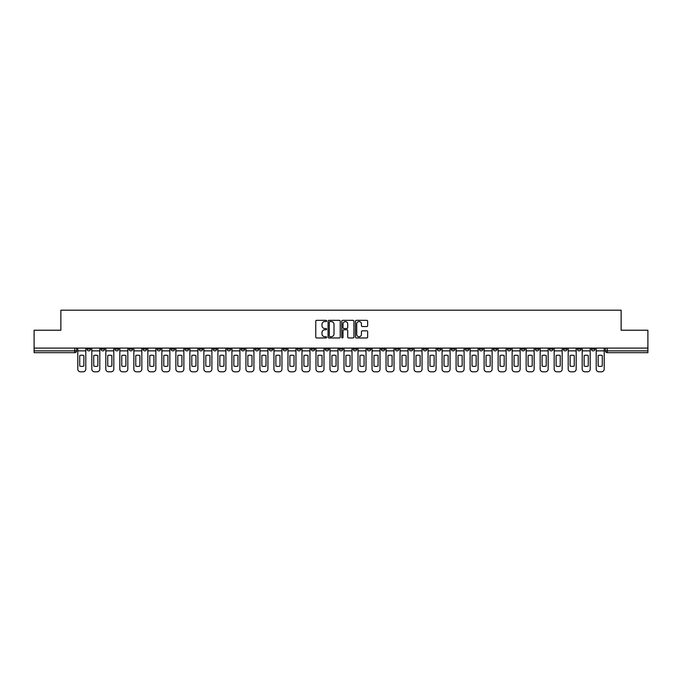 <?xml version="1.0" encoding="UTF-8"?>
<svg xmlns="http://www.w3.org/2000/svg" width="682" height="682" viewBox="0 0 682 682"><rect width="100%" height="100%" fill="white"/><g stroke="black" fill="none" stroke-linecap="round" stroke-linejoin="round"><path stroke-width="1.02" d="M326.627 320.949A0.614 0.614 0 0 0 326.013 320.327L316.644 320.327A0.878 0.878 0 0 0 315.766 321.213L315.766 337.079A0.878 0.878 0 0 0 316.644 337.957L326.013 337.957A0.614 0.614 0 0 0 326.627 337.343A0.614 0.614 0 0 0 326.013 336.729L324.803 336.729A2.822 2.822 0 0 1 321.981 333.907L321.981 332.586A2.822 2.822 0 0 1 324.803 329.764L326.013 329.764A0.614 0.614 0 0 0 326.627 329.142A0.614 0.614 0 0 0 326.013 328.528L324.803 328.528A2.822 2.822 0 0 1 321.981 325.706L321.981 324.385A2.822 2.822 0 0 1 324.803 321.563L326.013 321.563A0.614 0.614 0 0 0 326.627 320.949M549.368 348.093L549.368 349.082L552.966 349.082A1.799 1.799 0 0 1 551.167 350.88A1.799 1.799 0 0 1 549.368 349.082L549.368 348.093M465.303 348.093L465.303 349.082L468.901 349.082A1.799 1.799 0 0 1 467.102 350.88A1.799 1.799 0 0 1 465.303 349.082L465.303 348.093M451.296 348.093L451.296 349.082L454.885 349.082A1.799 1.799 0 0 1 453.087 350.88A1.799 1.799 0 0 1 451.296 349.082L451.296 348.093M367.223 348.093L367.223 349.082L370.82 349.082A1.799 1.799 0 0 1 369.022 350.88A1.799 1.799 0 0 1 367.223 349.082L367.223 348.093M353.216 348.093L353.216 349.082L356.805 349.082A1.799 1.799 0 0 1 355.015 350.88A1.799 1.799 0 0 1 353.216 349.082L353.216 348.093M339.201 348.093L339.201 349.082L342.799 349.082A1.799 1.799 0 0 1 341 350.88A1.799 1.799 0 0 1 339.201 349.082L339.201 348.093M311.18 348.093L311.18 349.082L314.777 349.082A1.799 1.799 0 0 1 312.978 350.88A1.799 1.799 0 0 1 311.18 349.082L311.18 348.093M283.158 349.082L283.158 348.093L283.158 349.082A1.799 1.799 0 0 0 284.957 350.88A1.799 1.799 0 0 1 283.158 349.082L286.755 349.082A1.799 1.799 0 0 1 284.957 350.88A1.799 1.799 0 0 0 286.755 349.082L286.755 348.093L286.755 349.082M269.151 349.082L269.151 348.093L269.151 349.082A1.799 1.799 0 0 0 270.942 350.88A1.799 1.799 0 0 1 269.151 349.082L272.74 349.082A1.799 1.799 0 0 1 270.942 350.88M255.136 349.082L255.136 348.093L255.136 349.082A1.799 1.799 0 0 0 256.935 350.88A1.799 1.799 0 0 1 255.136 349.082L258.725 349.082A1.799 1.799 0 0 1 256.935 350.88A1.799 1.799 0 0 0 258.725 349.082L258.725 348.093L258.725 349.082M241.121 348.093L241.121 349.082L244.719 349.082A1.799 1.799 0 0 1 242.92 350.88A1.799 1.799 0 0 1 241.121 349.082L241.121 348.093M227.115 348.093L227.115 349.082L230.704 349.082A1.799 1.799 0 0 1 228.913 350.88A1.799 1.799 0 0 1 227.115 349.082L227.115 348.093M213.099 348.093L213.099 349.082L216.697 349.082A1.799 1.799 0 0 1 214.898 350.88A1.799 1.799 0 0 1 213.099 349.082L213.099 348.093M199.093 349.082L199.093 348.093L199.093 349.082A1.799 1.799 0 0 0 200.892 350.88A1.799 1.799 0 0 1 199.093 349.082L202.682 349.082A1.799 1.799 0 0 1 200.892 350.88M171.071 349.082L171.071 348.093L171.071 349.082A1.799 1.799 0 0 0 172.861 350.88A1.799 1.799 0 0 1 171.071 349.082L174.66 349.082A1.799 1.799 0 0 1 172.861 350.88A1.799 1.799 0 0 0 174.66 349.082L174.66 348.093L174.66 349.082M157.056 349.082L157.056 348.093L157.056 349.082A1.799 1.799 0 0 0 158.855 350.88A1.799 1.799 0 0 1 157.056 349.082L160.654 349.082A1.799 1.799 0 0 1 158.855 350.88A1.799 1.799 0 0 0 160.654 349.082L160.654 348.093L160.654 349.082M143.05 349.082L143.05 348.093L143.05 349.082A1.799 1.799 0 0 0 144.84 350.88A1.799 1.799 0 0 1 143.05 349.082L146.639 349.082A1.799 1.799 0 0 1 144.84 350.88A1.799 1.799 0 0 0 146.639 349.082L146.639 348.093L146.639 349.082M129.034 349.082L129.034 348.093L129.034 349.082A1.799 1.799 0 0 0 130.833 350.88A1.799 1.799 0 0 1 129.034 349.082L132.632 349.082A1.799 1.799 0 0 1 130.833 350.88M115.028 349.082L115.028 348.093L115.028 349.082A1.799 1.799 0 0 0 116.818 350.88A1.799 1.799 0 0 1 115.028 349.082L118.617 349.082A1.799 1.799 0 0 1 116.818 350.88A1.799 1.799 0 0 0 118.617 349.082L118.617 348.093L118.617 349.082M101.013 349.082L101.013 348.093L101.013 349.082A1.799 1.799 0 0 0 102.811 350.88A1.799 1.799 0 0 1 101.013 349.082L104.602 349.082A1.799 1.799 0 0 1 102.811 350.88A1.799 1.799 0 0 0 104.602 349.082L104.602 348.093L104.602 349.082M366.763 326.542A0.878 0.878 0 0 0 367.649 325.664L367.649 321.213A0.878 0.878 0 0 0 366.763 320.327L356.362 320.327A0.878 0.878 0 0 0 355.484 321.213L355.484 337.079A0.878 0.878 0 0 0 356.362 337.957L366.763 337.957A0.878 0.878 0 0 0 367.649 337.079L367.649 331.699A0.878 0.878 0 0 0 366.763 330.821L362.312 330.821A0.878 0.878 0 0 0 361.434 331.699L361.434 334.368A2.361 2.361 0 0 1 359.073 336.729A2.361 2.361 0 0 1 356.712 334.368L356.712 323.924A2.361 2.361 0 0 1 359.073 321.563A2.361 2.361 0 0 1 361.434 323.924L361.434 325.664A0.878 0.878 0 0 0 362.312 326.542L366.763 326.542M34.1 348.093L34.1 330.224L60.869 330.224L60.869 310.191L621.132 310.191L621.132 330.224L647.9 330.224L647.9 348.093L34.1 348.093L34.1 350.88L76.58 350.88L76.58 348.093L76.58 350.88A1.799 1.799 0 0 1 74.79 352.679L34.1 352.679L34.1 350.88M340.233 321.213A0.878 0.878 0 0 0 339.346 320.327L328.946 320.327A0.878 0.878 0 0 0 328.059 321.213L328.059 337.079A0.878 0.878 0 0 0 328.946 337.957L339.346 337.957A0.878 0.878 0 0 0 340.233 337.079L340.233 321.213M342.654 320.327L353.054 320.327A0.878 0.878 0 0 1 353.941 321.213L353.941 337.079A0.878 0.878 0 0 1 353.054 337.957L348.604 337.957A0.878 0.878 0 0 1 347.726 337.079L347.726 330.642A0.878 0.878 0 0 0 346.84 329.764L343.89 329.764A0.878 0.878 0 0 0 343.003 330.642L343.003 337.343A0.614 0.614 0 0 1 342.39 337.957A0.614 0.614 0 0 1 341.767 337.343L341.767 321.213A0.878 0.878 0 0 1 342.654 320.327M605.42 348.093L605.42 350.88L647.9 350.88L647.9 352.679L607.21 352.679A1.799 1.799 0 0 1 605.42 350.88M647.9 348.093L647.9 350.88M595.002 348.093L595.002 349.082A1.799 1.799 0 0 1 593.204 350.88A1.799 1.799 0 0 1 591.405 349.082L595.002 349.082A1.799 1.799 0 0 1 593.204 350.88M591.405 348.093L591.405 349.082M580.987 348.093L580.987 349.082A1.799 1.799 0 0 1 579.188 350.88A1.799 1.799 0 0 1 577.398 349.082A1.799 1.799 0 0 0 579.188 350.88M577.398 348.093L577.398 349.082L580.987 349.082M566.972 348.093L566.972 349.082A1.799 1.799 0 0 1 565.182 350.88A1.799 1.799 0 0 1 563.383 349.082L566.972 349.082M563.383 348.093L563.383 349.082M552.966 348.093L552.966 349.082A1.799 1.799 0 0 1 551.167 350.88M538.951 348.093L538.951 349.082A1.799 1.799 0 0 1 537.16 350.88A1.799 1.799 0 0 1 535.361 349.082L538.951 349.082M535.361 348.093L535.361 349.082M524.944 348.093L524.944 349.082A1.799 1.799 0 0 1 523.145 350.88A1.799 1.799 0 0 1 521.346 349.082L524.944 349.082M521.346 348.093L521.346 349.082M510.929 348.093L510.929 349.082A1.799 1.799 0 0 1 509.139 350.88A1.799 1.799 0 0 1 507.34 349.082A1.799 1.799 0 0 0 509.139 350.88M507.34 348.093L507.34 349.082L510.929 349.082M496.922 348.093L496.922 349.082A1.799 1.799 0 0 1 495.123 350.88A1.799 1.799 0 0 1 493.325 349.082L496.922 349.082M493.325 348.093L493.325 349.082M482.907 348.093L482.907 349.082A1.799 1.799 0 0 1 481.108 350.88A1.799 1.799 0 0 1 479.318 349.082L482.907 349.082M479.318 348.093L479.318 349.082M468.901 348.093L468.901 349.082M454.885 348.093L454.885 349.082L454.885 348.093M440.879 348.093L440.879 349.082A1.799 1.799 0 0 1 439.08 350.88A1.799 1.799 0 0 1 437.281 349.082L440.879 349.082M437.281 348.093L437.281 349.082M426.864 348.093L426.864 349.082A1.799 1.799 0 0 1 425.065 350.88A1.799 1.799 0 0 1 423.275 349.082L426.864 349.082M423.275 348.093L423.275 349.082M412.849 348.093L412.849 349.082A1.799 1.799 0 0 1 411.058 350.88A1.799 1.799 0 0 1 409.26 349.082L412.849 349.082M409.26 348.093L409.26 349.082M398.842 348.093L398.842 349.082A1.799 1.799 0 0 1 397.043 350.88A1.799 1.799 0 0 1 395.245 349.082L398.842 349.082M395.245 348.093L395.245 349.082M384.827 348.093L384.827 349.082A1.799 1.799 0 0 1 383.037 350.88A1.799 1.799 0 0 1 381.238 349.082L384.827 349.082M381.238 348.093L381.238 349.082M370.82 348.093L370.82 349.082A1.799 1.799 0 0 1 369.022 350.88M356.805 348.093L356.805 349.082M342.799 349.082L342.799 348.093L342.799 349.082A1.799 1.799 0 0 1 341 350.88M328.784 348.093L328.784 349.082A1.799 1.799 0 0 1 326.985 350.88A1.799 1.799 0 0 1 325.195 349.082A1.799 1.799 0 0 0 326.985 350.88A1.799 1.799 0 0 0 328.784 349.082L325.195 349.082L325.195 348.093M314.777 349.082L314.777 348.093L314.777 349.082A1.799 1.799 0 0 1 312.978 350.88M300.762 348.093L300.762 349.082A1.799 1.799 0 0 1 298.963 350.88A1.799 1.799 0 0 1 297.173 349.082A1.799 1.799 0 0 0 298.963 350.88M297.173 348.093L297.173 349.082L300.762 349.082M272.74 348.093L272.74 349.082L272.74 348.093M244.719 349.082L244.719 348.093L244.719 349.082A1.799 1.799 0 0 1 242.92 350.88M230.704 349.082L230.704 348.093L230.704 349.082A1.799 1.799 0 0 1 228.913 350.88M216.697 349.082L216.697 348.093L216.697 349.082A1.799 1.799 0 0 1 214.898 350.88M202.682 348.093L202.682 349.082L202.682 348.093M188.675 349.082L188.675 348.093L188.675 349.082A1.799 1.799 0 0 1 186.877 350.88A1.799 1.799 0 0 1 185.078 349.082L188.675 349.082A1.799 1.799 0 0 1 186.877 350.88M185.078 348.093L185.078 349.082M132.632 348.093L132.632 349.082L132.632 348.093M90.595 348.093L90.595 349.082A1.799 1.799 0 0 1 88.796 350.88A1.799 1.799 0 0 1 86.998 349.082A1.799 1.799 0 0 0 88.796 350.88A1.799 1.799 0 0 0 90.595 349.082L90.595 348.093M86.998 348.093L86.998 349.082L90.595 349.082M74.79 348.093L74.79 352.679A1.799 1.799 0 0 0 76.58 350.88M329.918 321.563A0.614 0.614 0 0 0 329.295 322.177L329.295 336.107A0.614 0.614 0 0 0 329.918 336.729L331.196 336.729A2.822 2.822 0 0 0 334.01 333.907L334.01 324.385A2.822 2.822 0 0 0 331.196 321.563L329.918 321.563M347.726 323.967A2.361 2.361 0 0 0 345.365 321.606A2.361 2.361 0 0 0 343.003 323.967L343.003 327.65A0.878 0.878 0 0 0 343.89 328.528L346.84 328.528A0.878 0.878 0 0 0 347.726 327.65L347.726 323.967M77.799 350.88L77.799 369.115A2.694 2.694 149.7 0 0 80.493 371.809L83.093 371.809A2.694 2.694 -30.3 0 0 85.787 369.115L85.787 350.88L77.799 350.88L77.799 348.093M85.787 350.88L85.787 348.093M83.86 366.021L83.86 355.586A5.567 5.567 149.7 0 0 79.726 355.586L79.726 366.021A5.567 5.567 -30.3 0 0 83.86 366.021M91.806 350.88L91.806 369.115A2.694 2.694 149.7 0 0 94.5 371.809L97.108 371.809A2.694 2.694 -30.3 0 0 99.802 369.115L99.802 350.88L91.806 350.88L91.806 348.093M99.802 350.88L99.802 348.093M97.867 366.021L97.867 355.586A5.567 5.567 149.7 0 0 93.741 355.586L93.741 366.021A5.567 5.567 -30.3 0 0 97.867 366.021M105.821 350.88L105.821 369.115A2.694 2.694 149.7 0 0 108.515 371.809L111.115 371.809A2.694 2.694 -30.3 0 0 113.809 369.115L113.809 350.88L105.821 350.88L105.821 348.093M113.809 350.88L113.809 348.093M111.882 366.021L111.882 355.586A5.567 5.567 149.7 0 0 107.747 355.586L107.747 366.021A5.567 5.567 -30.3 0 0 111.882 366.021M119.827 350.88L119.827 369.115A2.694 2.694 149.7 0 0 122.521 371.809L125.13 371.809A2.694 2.694 -30.3 0 0 127.824 369.115L127.824 350.88L119.827 350.88L119.827 348.093M127.824 350.88L127.824 348.093M125.889 366.021L125.889 355.586A5.567 5.567 149.7 0 0 121.763 355.586L121.763 366.021A5.567 5.567 -30.3 0 0 125.889 366.021M133.843 350.88L133.843 369.115A2.694 2.694 149.7 0 0 136.536 371.809L139.137 371.809A2.694 2.694 -30.3 0 0 141.83 369.115L141.83 350.88L133.843 350.88L133.843 348.093M141.83 350.88L141.83 348.093M139.904 366.021L139.904 355.586A5.567 5.567 149.7 0 0 135.769 355.586L135.769 366.021A5.567 5.567 -30.3 0 0 139.904 366.021M147.849 350.88L147.849 369.115A2.694 2.694 149.7 0 0 150.543 371.809L153.152 371.809A2.694 2.694 -30.3 0 0 155.846 369.115L155.846 350.88L147.849 350.88L147.849 348.093M155.846 350.88L155.846 348.093M153.91 366.021L153.91 355.586A5.567 5.567 149.7 0 0 149.784 355.586L149.784 366.021A5.567 5.567 -30.3 0 0 153.91 366.021M161.864 350.88L161.864 369.115A2.694 2.694 149.7 0 0 164.558 371.809L167.158 371.809A2.694 2.694 -30.3 0 0 169.852 369.115L169.852 350.88L161.864 350.88L161.864 348.093M169.852 350.88L169.852 348.093M167.925 366.021L167.925 355.586A5.567 5.567 149.7 0 0 163.791 355.586L163.791 366.021A5.567 5.567 -30.3 0 0 167.925 366.021M175.871 350.88L175.871 369.115A2.694 2.694 149.7 0 0 178.565 371.809L181.173 371.809A2.694 2.694 -30.3 0 0 183.867 369.115L183.867 350.88L175.871 350.88L175.871 348.093M183.867 350.88L183.867 348.093M181.941 366.021L181.941 355.586A5.567 5.567 149.7 0 0 177.806 355.586L177.806 366.021A5.567 5.567 -30.3 0 0 181.941 366.021M189.886 350.88L189.886 369.115A2.694 2.694 149.7 0 0 192.58 371.809L195.188 371.809A2.694 2.694 -30.3 0 0 197.882 369.115L197.882 350.88L189.886 350.88L189.886 348.093M197.882 350.88L197.882 348.093M195.947 366.021L195.947 355.586A5.567 5.567 149.7 0 0 191.812 355.586L191.812 366.021A5.567 5.567 -30.3 0 0 195.947 366.021M203.892 350.88L203.892 369.115A2.694 2.694 149.7 0 0 206.595 371.809L209.195 371.809A2.694 2.694 -30.3 0 0 211.889 369.115L211.889 350.88L203.892 350.88L203.892 348.093M211.889 350.88L211.889 348.093M209.962 366.021L209.962 355.586A5.567 5.567 149.7 0 0 205.828 355.586L205.828 366.021A5.567 5.567 -30.3 0 0 209.962 366.021M217.908 350.88L217.908 369.115A2.694 2.694 149.7 0 0 220.601 371.809L223.21 371.809A2.694 2.694 -30.3 0 0 225.904 369.115L225.904 350.88L217.908 350.88L217.908 348.093M225.904 350.88L225.904 348.093M223.969 366.021L223.969 355.586A5.567 5.567 149.7 0 0 219.843 355.586L219.843 366.021A5.567 5.567 -30.3 0 0 223.969 366.021M231.923 350.88L231.923 369.115A2.694 2.694 149.7 0 0 234.617 371.809L237.217 371.809A2.694 2.694 -30.3 0 0 239.911 369.115L239.911 350.88L231.923 350.88L231.923 348.093M239.911 350.88L239.911 348.093M237.984 366.021L237.984 355.586A5.567 5.567 149.7 0 0 233.849 355.586L233.849 366.021A5.567 5.567 -30.3 0 0 237.984 366.021M245.929 350.88L245.929 369.115A2.694 2.694 149.7 0 0 248.623 371.809L251.232 371.809A2.694 2.694 -30.3 0 0 253.926 369.115L253.926 350.88L245.929 350.88L245.929 348.093M253.926 350.88L253.926 348.093M251.99 366.021L251.99 355.586A5.567 5.567 149.7 0 0 247.864 355.586L247.864 366.021A5.567 5.567 -30.3 0 0 251.99 366.021M259.944 350.88L259.944 369.115A2.694 2.694 149.7 0 0 262.638 371.809L265.238 371.809A2.694 2.694 -30.3 0 0 267.932 369.115L267.932 350.88L259.944 350.88L259.944 348.093M267.932 350.88L267.932 348.093M266.006 366.021L266.006 355.586A5.567 5.567 149.7 0 0 261.871 355.586L261.871 366.021A5.567 5.567 -30.3 0 0 266.006 366.021M273.951 350.88L273.951 369.115A2.694 2.694 149.7 0 0 276.645 371.809L279.253 371.809A2.694 2.694 -30.3 0 0 281.947 369.115L281.947 350.88L273.951 350.88L273.951 348.093M281.947 350.88L281.947 348.093M280.012 366.021L280.012 355.586A5.567 5.567 149.7 0 0 275.886 355.586L275.886 366.021A5.567 5.567 -30.3 0 0 280.012 366.021M287.966 350.88L287.966 369.115A2.694 2.694 149.7 0 0 290.66 371.809L293.26 371.809A2.694 2.694 -30.3 0 0 295.954 369.115L295.954 350.88L287.966 350.88L287.966 348.093M295.954 350.88L295.954 348.093M294.027 366.021L294.027 355.586A5.567 5.567 149.7 0 0 289.893 355.586L289.893 366.021A5.567 5.567 -30.3 0 0 294.027 366.021M301.973 350.88L301.973 369.115A2.694 2.694 149.7 0 0 304.666 371.809L307.275 371.809A2.694 2.694 -30.3 0 0 309.969 369.115L309.969 350.88L301.973 350.88L301.973 348.093M309.969 350.88L309.969 348.093M308.034 366.021L308.034 355.586A5.567 5.567 149.7 0 0 303.908 355.586L303.908 366.021A5.567 5.567 -30.3 0 0 308.034 366.021M315.988 350.88L315.988 369.115A2.694 2.694 149.7 0 0 318.682 371.809L321.282 371.809A2.694 2.694 -30.3 0 0 323.984 369.115L323.984 350.88L315.988 350.88L315.988 348.093M323.984 350.88L323.984 348.093M322.049 366.021L322.049 355.586A5.567 5.567 149.7 0 0 317.914 355.586L317.914 366.021A5.567 5.567 -30.3 0 0 322.049 366.021M329.994 350.88L329.994 369.115A2.694 2.694 149.7 0 0 332.688 371.809L335.297 371.809A2.694 2.694 -30.3 0 0 337.991 369.115L337.991 350.88L329.994 350.88L329.994 348.093M337.991 350.88L337.991 348.093M336.064 366.021L336.064 355.586A5.567 5.567 149.7 0 0 331.929 355.586L331.929 366.021A5.567 5.567 -30.3 0 0 336.064 366.021M344.009 350.88L344.009 369.115A2.694 2.694 149.7 0 0 346.703 371.809L349.312 371.809A2.694 2.694 -30.3 0 0 352.006 369.115L352.006 350.88L344.009 350.88L344.009 348.093M352.006 350.88L352.006 348.093M350.071 366.021L350.071 355.586A5.567 5.567 149.7 0 0 345.936 355.586L345.936 366.021A5.567 5.567 -30.3 0 0 350.071 366.021M358.016 350.88L358.016 369.115A2.694 2.694 149.7 0 0 360.718 371.809L363.318 371.809A2.694 2.694 -30.3 0 0 366.012 369.115L366.012 350.88L358.016 350.88L358.016 348.093M366.012 350.88L366.012 348.093M364.086 366.021L364.086 355.586A5.567 5.567 149.7 0 0 359.951 355.586L359.951 366.021A5.567 5.567 -30.3 0 0 364.086 366.021M372.031 350.88L372.031 369.115A2.694 2.694 149.7 0 0 374.725 371.809L377.334 371.809A2.694 2.694 -30.3 0 0 380.027 369.115L380.027 350.88L372.031 350.88L372.031 348.093M380.027 350.88L380.027 348.093M378.092 366.021L378.092 355.586A5.567 5.567 149.7 0 0 373.966 355.586L373.966 366.021A5.567 5.567 -30.3 0 0 378.092 366.021M386.046 350.88L386.046 369.115A2.694 2.694 149.7 0 0 388.74 371.809L391.34 371.809A2.694 2.694 -30.3 0 0 394.034 369.115L394.034 350.88L386.046 350.88L386.046 348.093M394.034 350.88L394.034 348.093M392.107 366.021L392.107 355.586A5.567 5.567 149.7 0 0 387.973 355.586L387.973 366.021A5.567 5.567 -30.3 0 0 392.107 366.021M400.053 350.88L400.053 369.115A2.694 2.694 149.7 0 0 402.747 371.809L405.355 371.809A2.694 2.694 -30.3 0 0 408.049 369.115L408.049 350.88L400.053 350.88L400.053 348.093M408.049 350.88L408.049 348.093M406.114 366.021L406.114 355.586A5.567 5.567 149.7 0 0 401.988 355.586L401.988 366.021A5.567 5.567 -30.3 0 0 406.114 366.021M414.068 350.88L414.068 369.115A2.694 2.694 149.7 0 0 416.762 371.809L419.362 371.809A2.694 2.694 -30.3 0 0 422.056 369.115L422.056 350.88L414.068 350.88L414.068 348.093M422.056 350.88L422.056 348.093M420.129 366.021L420.129 355.586A5.567 5.567 149.7 0 0 415.994 355.586L415.994 366.021A5.567 5.567 -30.3 0 0 420.129 366.021M428.074 350.88L428.074 369.115A2.694 2.694 149.7 0 0 430.768 371.809L433.377 371.809A2.694 2.694 -30.3 0 0 436.071 369.115L436.071 350.88L428.074 350.88L428.074 348.093M436.071 350.88L436.071 348.093M434.136 366.021L434.136 355.586A5.567 5.567 149.7 0 0 430.01 355.586L430.01 366.021A5.567 5.567 -30.3 0 0 434.136 366.021M442.089 350.88L442.089 369.115A2.694 2.694 149.7 0 0 444.783 371.809L447.383 371.809A2.694 2.694 -30.3 0 0 450.077 369.115L450.077 350.88L442.089 350.88L442.089 348.093M450.077 350.88L450.077 348.093M448.151 366.021L448.151 355.586A5.567 5.567 149.7 0 0 444.016 355.586L444.016 366.021A5.567 5.567 -30.3 0 0 448.151 366.021M456.096 350.88L456.096 369.115A2.694 2.694 149.7 0 0 458.79 371.809L461.399 371.809A2.694 2.694 -30.3 0 0 464.092 369.115L464.092 350.88L456.096 350.88L456.096 348.093M464.092 350.88L464.092 348.093M462.157 366.021L462.157 355.586A5.567 5.567 149.7 0 0 458.031 355.586L458.031 366.021A5.567 5.567 -30.3 0 0 462.157 366.021M470.111 350.88L470.111 369.115A2.694 2.694 149.7 0 0 472.805 371.809L475.405 371.809A2.694 2.694 -30.3 0 0 478.108 369.115L478.108 350.88L470.111 350.88L470.111 348.093M478.108 350.88L478.108 348.093M476.172 366.021L476.172 355.586A5.567 5.567 149.7 0 0 472.038 355.586L472.038 366.021A5.567 5.567 -30.3 0 0 476.172 366.021M484.118 350.88L484.118 369.115A2.694 2.694 149.7 0 0 486.812 371.809L489.42 371.809A2.694 2.694 -30.3 0 0 492.114 369.115L492.114 350.88L484.118 350.88L484.118 348.093M492.114 350.88L492.114 348.093M490.188 366.021L490.188 355.586A5.567 5.567 149.7 0 0 486.053 355.586L486.053 366.021A5.567 5.567 -30.3 0 0 490.188 366.021M498.133 350.88L498.133 369.115A2.694 2.694 149.7 0 0 500.827 371.809L503.435 371.809A2.694 2.694 -30.3 0 0 506.129 369.115L506.129 350.88L498.133 350.88L498.133 348.093M506.129 350.88L506.129 348.093M504.194 366.021L504.194 355.586A5.567 5.567 149.7 0 0 500.059 355.586L500.059 366.021A5.567 5.567 -30.3 0 0 504.194 366.021M512.148 350.88L512.148 369.115A2.694 2.694 149.7 0 0 514.842 371.809L517.442 371.809A2.694 2.694 -30.3 0 0 520.136 369.115L520.136 350.88L512.148 350.88L512.148 348.093M520.136 350.88L520.136 348.093M518.209 366.021L518.209 355.586A5.567 5.567 149.7 0 0 514.075 355.586L514.075 366.021A5.567 5.567 -30.3 0 0 518.209 366.021M526.154 350.88L526.154 369.115A2.694 2.694 149.7 0 0 528.848 371.809L531.457 371.809A2.694 2.694 -30.3 0 0 534.151 369.115L534.151 350.88L526.154 350.88L526.154 348.093M534.151 350.88L534.151 348.093M532.216 366.021L532.216 355.586A5.567 5.567 149.7 0 0 528.09 355.586L528.09 366.021A5.567 5.567 -30.3 0 0 532.216 366.021M540.17 350.88L540.17 369.115A2.694 2.694 149.7 0 0 542.863 371.809L545.464 371.809A2.694 2.694 -30.3 0 0 548.158 369.115L548.158 350.88L540.17 350.88L540.17 348.093M548.158 350.88L548.158 348.093M546.231 366.021L546.231 355.586A5.567 5.567 149.7 0 0 542.096 355.586L542.096 366.021A5.567 5.567 -30.3 0 0 546.231 366.021M554.176 350.88L554.176 369.115A2.694 2.694 149.7 0 0 556.87 371.809L559.479 371.809A2.694 2.694 -30.3 0 0 562.173 369.115L562.173 350.88L554.176 350.88L554.176 348.093M562.173 350.88L562.173 348.093M560.237 366.021L560.237 355.586A5.567 5.567 149.7 0 0 556.111 355.586L556.111 366.021A5.567 5.567 -30.3 0 0 560.237 366.021M568.191 350.88L568.191 369.115A2.694 2.694 149.7 0 0 570.885 371.809L573.485 371.809A2.694 2.694 -30.3 0 0 576.179 369.115L576.179 350.88L568.191 350.88L568.191 348.093M576.179 350.88L576.179 348.093M574.253 366.021L574.253 355.586A5.567 5.567 149.7 0 0 570.118 355.586L570.118 366.021A5.567 5.567 -30.3 0 0 574.253 366.021M582.198 350.88L582.198 369.115A2.694 2.694 149.7 0 0 584.892 371.809L587.5 371.809A2.694 2.694 -30.3 0 0 590.194 369.115L590.194 350.88L582.198 350.88L582.198 348.093M590.194 350.88L590.194 348.093M588.259 366.021L588.259 355.586A5.567 5.567 149.7 0 0 584.133 355.586L584.133 366.021A5.567 5.567 -30.3 0 0 588.259 366.021M596.213 350.88L596.213 369.115A2.694 2.694 149.7 0 0 598.907 371.809L601.507 371.809A2.694 2.694 -30.3 0 0 604.201 369.115L604.201 350.88L596.213 350.88L596.213 348.093M604.201 350.88L604.201 348.093M602.274 366.021L602.274 355.586A5.567 5.567 149.7 0 0 598.14 355.586L598.14 366.021A5.567 5.567 -30.3 0 0 602.274 366.021M607.21 348.093L607.21 352.679"/></g></svg>
